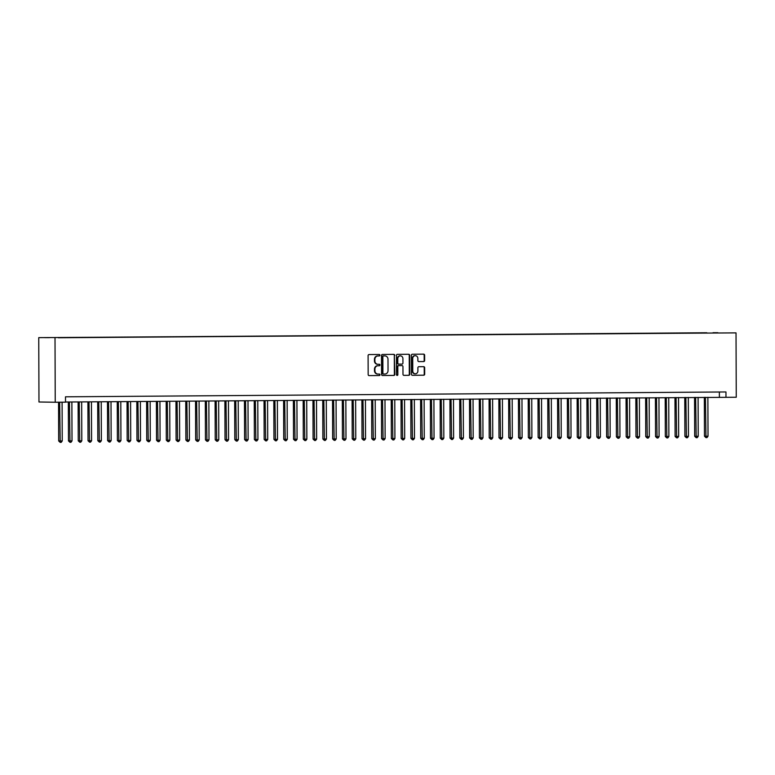 <?xml version="1.0" encoding="UTF-8"?>
<svg xmlns="http://www.w3.org/2000/svg" width="775" height="775" viewBox="0 0 775 775"><rect width="100%" height="100%" fill="white"/><g stroke="black" fill="none" stroke-linecap="round" stroke-linejoin="round"><path stroke-width="1.16" d="M379.934 355.212A0.736 0.668 90.9 0 0 379.256 354.475L369.055 354.553A1.056 0.959 90.9 0 0 368.096 355.609L368.164 374.567A1.056 0.959 90.9 0 0 369.132 375.604L379.333 375.536A0.736 0.668 90.9 0 0 379.333 374.063L378.006 374.073A3.371 3.071 90.9 0 1 374.926 370.721L374.916 369.142A3.371 3.071 90.9 0 1 377.977 365.752L379.304 365.742A0.736 0.668 90.9 0 0 379.304 364.269A0.736 0.668 90.9 0 0 379.295 364.269L377.977 364.279A3.371 3.071 90.9 0 1 374.887 360.927L374.887 359.348A3.371 3.071 90.9 0 1 377.948 355.957L379.266 355.948A0.736 0.668 90.9 0 0 379.934 355.212M377.842 364.279L377.532 364.269A3.371 3.071 90.9 0 1 374.451 360.927L374.441 359.348A3.371 3.071 90.9 0 1 377.502 355.948L378.83 355.938A0.736 0.668 90.9 0 0 378.936 354.475M368.997 375.604L378.897 375.526A0.736 0.668 90.9 0 0 379.004 374.063M377.88 374.063L377.57 374.063A3.371 3.071 90.9 0 1 374.48 370.712L374.48 369.132A3.371 3.071 90.9 0 1 377.541 365.742L378.859 365.732A0.736 0.668 90.9 0 0 378.965 364.269M713.029 332.707L717.873 332.717L713.029 332.707M423.683 361.576A1.056 0.959 90.9 0 0 424.642 360.511L424.623 355.192A1.056 0.959 90.9 0 0 423.654 354.146L412.319 354.233A1.056 0.959 90.9 0 0 411.37 355.289L411.428 374.248A1.056 0.959 90.9 0 0 412.377 375.294L423.731 375.207A1.056 0.959 90.9 0 0 424.69 374.151L424.661 367.728A1.056 0.959 90.9 0 0 423.702 366.682L418.849 366.711A1.056 0.959 90.9 0 0 417.89 367.776L417.899 370.963A2.819 2.567 90.9 0 1 415.293 373.792A2.819 2.567 90.9 0 1 412.765 370.993L412.726 358.525A2.819 2.567 90.9 0 1 415.332 355.686A2.819 2.567 90.9 0 1 417.861 358.486L417.87 360.559A1.056 0.959 90.9 0 0 418.829 361.605L423.247 361.567A1.056 0.959 90.9 0 0 424.196 360.501L424.177 355.192A1.056 0.959 90.9 0 0 423.353 354.156M55.015 337.89L55.238 402.244L65.517 402.177L65.497 396.81L725.962 391.956L725.972 397.323L736.25 397.246L736.027 332.882L38.75 337.638L736.027 332.882M394.756 355.415A1.056 0.959 90.9 0 0 393.787 354.369L382.453 354.456A1.056 0.959 90.9 0 0 381.494 355.512L381.562 374.461A1.056 0.959 90.9 0 0 382.511 375.507L393.865 375.429A1.056 0.959 90.9 0 0 394.814 374.364L394.31 355.405A1.056 0.959 90.9 0 0 393.477 354.369M403.92 375.352A1.056 0.959 90.9 0 1 402.981 374.306L402.952 366.623A1.056 0.959 90.9 0 0 401.993 365.577L398.776 365.597A1.056 0.959 90.9 0 0 397.817 366.662L397.846 374.664A0.736 0.668 90.9 0 1 396.5 374.674L396.432 355.405A1.056 0.959 90.9 0 1 397.391 354.34L408.725 354.262A1.056 0.959 90.9 0 1 409.684 355.308L409.752 374.257A1.056 0.959 90.9 0 1 408.793 375.313L403.949 375.352A1.056 0.959 90.9 0 1 403.92 375.352L403.949 375.352M49.367 337.648L44.679 337.638L49.367 337.648M706.8 333.056L58.28 337.755M706.8 332.766L58.222 337.6M55.238 402.244L38.973 401.993L38.75 337.638M65.517 402.022L725.972 397.323M719.365 392.005L719.384 397.217M382.395 375.497L393.419 375.42A1.056 0.959 90.9 0 0 394.378 374.364L394.31 355.405M383.518 355.919A0.736 0.668 90.9 0 0 382.85 356.665L382.908 373.298A0.736 0.668 90.9 0 0 383.577 374.025L384.972 374.015A3.371 3.071 90.9 0 0 388.033 370.624L387.994 359.251A3.371 3.071 90.9 0 0 384.904 355.909L383.073 355.909A0.736 0.668 90.9 0 0 382.404 356.655L382.85 356.665M383.548 374.025L383.141 374.025A0.736 0.668 90.9 0 0 383.141 374.025A0.736 0.668 90.9 0 1 382.463 373.288L382.404 356.655M383.073 355.909L384.468 355.899M403.814 375.342L408.357 375.313A1.056 0.959 90.9 0 0 409.316 374.248L409.248 355.299A1.056 0.959 90.9 0 0 408.415 354.262M401.595 365.567A1.056 0.959 90.9 0 0 401.547 365.567L398.331 365.587A1.056 0.959 90.9 0 0 397.372 366.653L397.846 374.664M396.945 375.362A0.736 0.668 90.9 0 0 397.401 374.654M402.923 358.641A2.819 2.567 90.9 0 0 397.788 358.68L397.808 363.078A1.056 0.959 90.9 0 0 398.767 364.124L401.983 364.105A1.056 0.959 90.9 0 0 402.942 363.039L402.923 358.641M400.181 355.851A2.819 2.567 90.9 0 0 397.352 358.68L397.788 358.68M398.311 364.114L398.331 364.114A1.056 0.959 90.9 0 1 397.362 363.068L397.352 358.68M418.703 361.596L423.247 361.567M415.119 355.696A2.819 2.567 90.9 0 0 412.281 358.515L412.726 358.525M415.071 373.782A2.819 2.567 90.9 0 1 412.329 370.993L412.281 358.515M412.261 375.284L423.286 375.197A1.056 0.959 90.9 0 0 424.245 374.141L424.225 367.718A1.056 0.959 90.9 0 0 423.392 366.682M58.551 402.225L58.687 440.965L62.232 440.965L62.097 402.196M59.656 402.215L60.198 442.37L58.687 440.965M62.232 440.965L61.177 442.36L60.198 442.37M68.336 402.002L68.471 440.897L72.017 440.897L71.881 401.973M69.44 401.993L69.983 442.302L68.471 440.897M72.017 440.897L70.961 442.293L69.983 442.302M78.12 401.925L78.256 440.83L79.36 440.839L81.801 440.82L81.666 401.905M79.224 401.925L79.767 442.225L78.256 440.83M81.801 440.82L80.745 442.215L79.767 442.225M87.904 401.857L88.04 440.752L91.586 440.752L91.45 401.828M89.009 401.847L89.551 442.157L88.04 440.752M91.586 440.752L90.53 442.147L89.551 442.157M97.689 401.789L97.824 440.684L101.37 440.684L101.234 401.76M98.793 401.779L99.336 442.079L97.824 440.684M101.37 440.684L100.314 442.079L99.336 442.079M107.473 401.712L107.609 440.607L111.154 440.607L111.019 401.683M108.578 401.702L109.12 442.012L107.609 440.607M111.154 440.607L110.098 442.002L109.12 442.012M117.258 401.644L117.393 440.539L120.939 440.539L120.803 401.615M118.362 401.634L118.904 441.934L117.393 440.539M120.939 440.539L119.883 441.934L118.904 441.934M127.042 401.566L127.177 440.462L128.282 440.481L130.723 440.462L130.588 401.547M128.146 401.557L128.689 441.866L127.177 440.462M130.723 440.462L129.667 441.857L128.689 441.866M136.826 401.498L136.962 440.394L140.507 440.394L140.372 401.469M137.931 401.489L138.473 441.798L136.962 440.394M140.507 440.394L139.452 441.789L138.473 441.798M146.611 401.421L146.746 440.326L147.851 440.336L150.292 440.316L150.156 401.402M147.715 401.421L148.257 441.721L146.746 440.326M150.292 440.316L149.236 441.711L148.257 441.721M156.395 401.353L156.531 440.248L160.076 440.248L159.941 401.324M157.499 401.343L158.042 441.653L156.531 440.248M160.076 440.248L159.02 441.643L158.042 441.653M166.179 401.285L166.315 440.181L169.861 440.181L169.725 401.256M167.284 401.276L167.826 441.576L166.315 440.181M169.861 440.181L168.805 441.576L167.826 441.576M175.964 401.208L176.099 440.103L177.204 440.123L179.645 440.103L179.509 401.188M177.068 401.198L177.611 441.508L176.099 440.103M179.645 440.103L178.589 441.498L177.611 441.508M185.748 401.14L185.884 440.035L189.429 440.035L189.294 401.111M186.852 401.13L187.395 441.43L185.884 440.035M189.429 440.035L188.373 441.43L187.395 441.43M195.532 401.062L195.668 439.958L196.773 439.977L199.214 439.958L199.078 401.043M196.637 401.062L197.179 441.363L195.668 439.958M199.214 439.958L198.158 441.353L197.179 441.363M205.317 400.995L205.453 439.89L208.998 439.89L208.862 400.966M206.421 400.985L206.964 441.295L205.453 439.89M208.998 439.89L207.942 441.285L206.964 441.295M215.101 400.927L215.237 439.822L218.782 439.822L218.647 400.898M216.206 400.917L216.748 441.217L215.237 439.822M218.782 439.822L217.727 441.207L216.748 441.217M224.886 400.849L225.021 439.745L228.567 439.745L228.431 400.82M225.99 400.84L226.532 441.149L225.021 439.745M228.567 439.745L227.511 441.14L226.532 441.149M234.67 400.782L234.806 439.677L238.351 439.677L238.216 400.752M235.774 400.772L236.317 441.072L234.806 439.677M238.351 439.677L237.295 441.072L236.317 441.072M244.454 400.704L244.6 439.599L245.694 439.619L248.136 439.599L248 400.685M245.559 400.694L246.101 441.004L244.6 439.599M248.136 439.599L247.08 440.994L246.101 441.004M254.248 400.636L254.384 439.532L257.93 439.532L257.784 400.607M255.343 400.627L255.886 440.936L254.384 439.532M257.93 439.532L256.864 440.927L255.886 440.936M264.033 400.559L264.168 439.454L265.263 439.473L267.714 439.454L267.578 400.539M265.127 400.559L265.67 440.859L264.168 439.454M267.714 439.454L266.648 440.849L265.67 440.859M273.817 400.491L273.953 439.386L277.498 439.386L277.363 400.462M274.912 400.481L275.454 440.791L273.953 439.386M277.498 439.386L276.433 440.781L275.454 440.791M283.602 400.423L283.737 439.318L287.283 439.318L287.147 400.394M284.696 400.413L285.239 440.713L283.737 439.318M287.283 439.318L286.217 440.713L285.239 440.713M293.386 400.346L293.522 439.241L297.067 439.241L296.932 400.317M294.481 400.336L295.023 440.646L293.522 439.241M297.067 439.241L296.002 440.636L295.023 440.646M303.17 400.278L303.306 439.173L306.852 439.173L306.716 400.249M304.265 400.268L304.808 440.568L303.306 439.173M306.852 439.173L305.786 440.568L304.808 440.568M312.955 400.2L313.09 439.096L314.185 439.115L316.636 439.096L316.5 400.181M314.049 400.191L314.592 440.5L313.09 439.096M316.636 439.096L315.57 440.491L314.592 440.5M322.739 400.132L322.875 439.028L326.42 439.028L326.285 400.103M323.834 400.123L324.376 440.433L322.875 439.028M326.42 439.028L325.355 440.423L324.376 440.433M332.523 400.055L332.659 438.96L333.754 438.97L336.205 438.95L336.069 400.036M333.618 400.055L334.161 440.355L332.659 438.96M336.205 438.95L335.139 440.345L334.161 440.355M342.308 399.987L342.443 438.882L345.989 438.882L345.853 399.958M343.403 399.978L343.945 440.287L342.443 438.882M345.989 438.882L344.923 440.278L343.945 440.287M352.092 399.919L352.228 438.815L355.773 438.815L355.638 399.89M353.187 399.91L353.729 440.21L352.228 438.815M355.773 438.815L354.708 440.21L353.729 440.21M361.877 399.842L362.012 438.737L363.107 438.757L365.558 438.737L365.422 399.823M362.971 399.832L363.514 440.142L362.012 438.737M365.558 438.737L364.492 440.132L363.514 440.142M371.661 399.774L371.797 438.669L375.342 438.669L375.207 399.745M372.756 399.764L373.298 440.064L371.797 438.669M375.342 438.669L374.277 440.064L373.298 440.064M381.445 399.697L381.581 438.592L382.676 438.611L385.127 438.592L384.991 399.677M382.54 399.697L383.082 439.997L381.581 438.592M385.127 438.592L384.071 439.987L383.082 439.997M391.23 399.629L391.365 438.524L394.911 438.524L394.775 399.6M392.324 399.619L392.877 439.929L391.365 438.524M394.911 438.524L393.855 439.919L392.877 439.929M401.014 399.561L401.15 438.456L404.695 438.456L404.56 399.532M402.109 399.551L402.661 439.851L401.15 438.456M404.695 438.456L403.639 439.842L402.661 439.851M410.798 399.483L410.934 438.379L414.48 438.379L414.344 399.454M411.893 399.474L412.445 439.783L410.934 438.379M414.48 438.379L413.424 439.774L412.445 439.783M420.583 399.416L420.718 438.311L424.264 438.311L424.128 399.387M421.677 399.406L422.23 439.706L420.718 438.311M424.264 438.311L423.208 439.706L422.23 439.706M430.367 399.338L430.503 438.233L431.597 438.253L434.048 438.233L433.913 399.319M431.462 399.328L432.014 439.638L430.503 438.233M434.048 438.233L432.993 439.628L432.014 439.638M440.152 399.27L440.287 438.166L443.833 438.166L443.697 399.241M441.246 399.261L441.798 439.57L440.287 438.166M443.833 438.166L442.777 439.561L441.798 439.57M449.936 399.193L450.072 438.088L451.166 438.108L453.617 438.088L453.482 399.173M451.031 399.193L451.583 439.493L450.072 438.088M453.617 438.088L452.561 439.483L451.583 439.493M459.72 399.125L459.856 438.02L463.402 438.02L463.266 399.096M460.815 399.115L461.367 439.425L459.856 438.02M463.402 438.02L462.346 439.415L461.367 439.425M469.505 399.057L469.64 437.952L473.186 437.952L473.05 399.028M470.599 399.048L471.152 439.347L469.64 437.952M473.186 437.952L472.13 439.347L471.152 439.347M479.289 398.98L479.425 437.875L482.97 437.875L482.835 398.951M480.384 398.97L480.936 439.28L479.425 437.875M482.97 437.875L481.914 439.27L480.936 439.28M489.073 398.912L489.209 437.807L492.755 437.807L492.619 398.883M490.178 398.902L490.72 439.202L489.209 437.807M492.755 437.807L491.699 439.202L490.72 439.202M498.858 398.834L498.993 437.73L500.098 437.749L502.539 437.73L502.403 398.815M499.962 398.825L500.505 439.134L498.993 437.73M502.539 437.73L501.483 439.125L500.505 439.134M508.642 398.767L508.778 437.662L512.323 437.662L512.188 398.738M509.747 398.757L510.289 439.067L508.778 437.662M512.323 437.662L511.267 439.057L510.289 439.067M518.427 398.689L518.562 437.594L519.667 437.604L522.108 437.584L521.972 398.67M519.531 398.689L520.073 438.989L518.562 437.594M522.108 437.584L521.052 438.979L520.073 438.989M528.211 398.621L528.347 437.517L531.892 437.517L531.757 398.592M529.315 398.612L529.858 438.921L528.347 437.517M531.892 437.517L530.836 438.912L529.858 438.921M537.995 398.553L538.131 437.449L541.677 437.449L541.541 398.524M539.1 398.544L539.642 438.844L538.131 437.449M541.677 437.449L540.621 438.844L539.642 438.844M547.78 398.476L547.915 437.371L551.461 437.371L551.325 398.447M548.884 398.466L549.427 438.776L547.915 437.371M551.461 437.371L550.405 438.766L549.427 438.776M557.564 398.408L557.7 437.303L561.245 437.303L561.11 398.379M558.668 398.398L559.211 438.698L557.7 437.303M561.245 437.303L560.189 438.698L559.211 438.698M567.348 398.331L567.484 437.226L568.588 437.245L571.03 437.226L570.894 398.311M568.453 398.321L568.995 438.631L567.484 437.226M571.03 437.226L569.974 438.621L568.995 438.631M577.133 398.263L577.268 437.158L580.814 437.158L580.678 398.234M578.237 398.253L578.78 438.563L577.268 437.158M580.814 437.158L579.758 438.553L578.78 438.563M586.917 398.185L587.053 437.09L588.157 437.1L590.598 437.081L590.463 398.166M588.022 398.185L588.564 438.485L587.053 437.09M590.598 437.081L589.542 438.476L588.564 438.485M596.702 398.118L596.837 437.013L600.383 437.013L600.247 398.088M597.806 398.108L598.348 438.418L596.837 437.013M600.383 437.013L599.327 438.408L598.348 438.418M606.486 398.05L606.622 436.945L610.167 436.945L610.032 398.021M607.59 398.04L608.133 438.34L606.622 436.945M610.167 436.945L609.111 438.34L608.133 438.34M616.27 397.972L616.406 436.868L617.51 436.887L619.952 436.868L619.816 397.953M617.375 397.963L617.917 438.272L616.406 436.868M619.952 436.868L618.896 438.262L617.917 438.272M626.055 397.904L626.19 436.8L629.736 436.8L629.6 397.875M627.159 397.895L627.702 438.204L626.19 436.8M629.736 436.8L628.68 438.195L627.702 438.204M635.839 397.827L635.975 436.722L637.079 436.742L639.52 436.722L639.385 397.808M636.943 397.827L637.486 438.127L635.975 436.722M639.52 436.722L638.464 438.117L637.486 438.127M645.623 397.759L645.759 436.654L649.305 436.654L649.169 397.73M646.728 397.749L647.27 438.059L645.759 436.654M649.305 436.654L648.249 438.049L647.27 438.059M655.408 397.691L655.543 436.587L659.089 436.587L658.953 397.662M656.512 397.682L657.055 437.982L655.543 436.587M659.089 436.587L658.033 437.982L657.055 437.982M665.192 397.614L665.328 436.509L668.873 436.509L668.738 397.585M666.297 397.604L666.839 437.914L665.328 436.509M668.873 436.509L667.817 437.904L666.839 437.914M674.977 397.546L675.112 436.441L678.658 436.441L678.522 397.517M676.081 397.536L676.623 437.836L675.112 436.441M678.658 436.441L677.602 437.836L676.623 437.836M684.761 397.468L684.906 436.364L686.001 436.383L688.442 436.364L688.307 397.449M685.865 397.459L686.408 437.768L684.906 436.364M688.442 436.364L687.386 437.759L686.408 437.768M694.555 397.401L694.691 436.296L698.227 436.296L698.091 397.372M695.65 397.391L696.192 437.701L694.691 436.296M698.227 436.296L697.171 437.691L696.192 437.701M704.339 397.323L704.475 436.228L705.57 436.238L708.021 436.218L707.875 397.304M705.434 397.323L705.977 437.623L704.475 436.228M708.021 436.218L706.955 437.613L705.977 437.623"/></g></svg>
